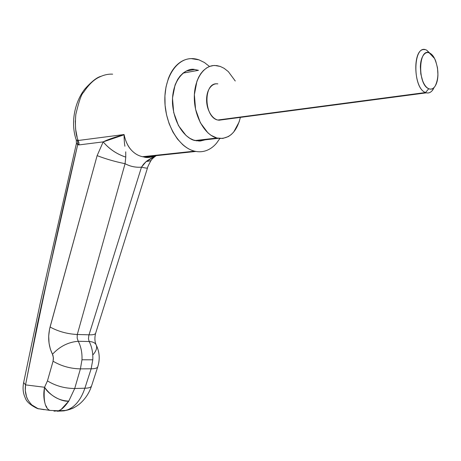 <?xml version="1.0" encoding="UTF-8"?>
<svg xmlns="http://www.w3.org/2000/svg" width="461" height="461" viewBox="0 0 461 461"><rect width="100%" height="100%" fill="white"/><g stroke="black" fill="none" stroke-linecap="round" stroke-linejoin="round"><path stroke-width="0.69" d="M77.143 335.354L77.298 334.49L89.019 334.813L77.298 334.49L125.064 163.695C130.158 166.456 135.626 167.614 141.475 167.164L88.864 335.291L88.472 338.8L89.157 341.509L78.243 341.284C81.027 346.66 82.271 352.826 81.977 359.787L92.782 359.805C93.116 352.924 91.912 346.822 89.157 341.509L78.243 341.284C68.361 342.056 59.769 346.39 52.473 354.279L53.395 357.609L53.061 361.211L47.448 380.895L44.573 387.257L25.551 384.883L37.099 325.443L43.513 295.766L77.684 144.742L79.177 144.863M183.109 73.086L198.472 70.326L183.109 73.086M198.472 70.326L194.732 69.507C186.693 67.266 171.538 78.589 172.489 103.477C174.391 127.904 188.382 139.625 195.095 140.547L216.877 138.012L195.095 140.547L200.385 141.014L205.099 139.844L199.342 141.06L193.753 140.15L189.823 138.312L186.037 135.488L178.488 125.64L173.693 112.484L172.483 98.124L175.071 84.928L177.664 79.448L179.969 76.18L183.178 73.022L186.106 71.138L189.246 69.939M112.634 74.169C108.341 73.91 103.967 74.861 99.518 77.016C94.027 79.453 88.702 84.582 83.55 92.396C81.551 93.733 78.975 101.097 75.806 114.495C74.884 126.326 75.69 134.987 78.232 140.49L124.067 134.531C125.455 140.951 127.674 145.912 130.734 149.416C134.145 153.317 138.075 155.755 142.535 156.711L194.582 151.156C179.433 147.71 165.666 125.582 164.882 101.881C163.943 78.157 176.223 58.795 191.263 58.616L198.979 59.861C194.928 58.443 190.923 58.224 186.959 59.21C182.994 60.212 179.392 62.379 176.148 65.727C172.91 69.081 170.311 73.38 168.346 78.606L166.023 86.858L164.923 95.882L165.084 105.298L166.519 114.703L169.135 123.704L172.835 131.909L177.439 139.003L182.758 144.691C186.538 148.01 190.479 150.159 194.582 151.156C198.679 152.136 202.627 151.928 206.419 150.534C210.21 149.134 213.576 146.69 216.52 143.204L219.834 138.513M79.177 144.892L103.189 141.879L79.177 144.892L78.232 140.49L124.067 134.531C125.991 143.746 130.031 150.286 136.191 154.147M89.157 341.509C93.105 341.71 95.525 343.024 96.412 345.445C95.525 343.024 93.105 341.71 89.157 341.509C91.912 346.822 93.116 352.924 92.782 359.805L91.157 368.794L84.882 388.214L74.711 388.496L80.41 368.875L91.157 368.794L92.782 359.805L81.977 359.787L80.41 368.875L91.157 368.794C94.926 368.823 97.133 368.16 97.767 366.812L97.853 366.547M124.914 146.235C124.395 143.469 124.113 139.568 124.067 134.531C114.023 137.395 107.061 139.844 103.189 141.879L97.127 155.634L49.581 328.981L48.687 336.023L49.056 343.249L50.33 349.046L53.015 355.604L53.43 358.658L53.061 361.211L47.448 380.895L44.573 387.257L25.551 384.883L25.309 390.617L26.456 396.379C26.98 398.679 28.755 401.519 31.78 404.896L38.384 408.878M145.768 157.334L146.091 156.74L145.774 157.339M46.866 407.38L45.962 405.761M44.89 402.926C43.57 397.831 43.467 392.605 44.573 387.257C43.265 400.603 45.04 408.319 49.897 410.411L58.76 410.774C61.722 409.639 65.059 406.429 68.758 401.128L61.065 409.518L58.086 411.01M44.227 409.702L37.462 408.55C30.357 405.179 26.237 401.496 25.101 397.503C23.05 393.135 22.56 388.179 23.632 382.63M74.509 407.357L72.705 408.371L66.056 410.394C74.526 407.599 80.802 400.206 84.882 388.214L74.711 388.496L68.758 401.128C61.618 402.153 48.324 394.547 44.573 387.257C50.912 396.103 58.973 400.73 68.758 401.128L74.711 388.496C64.713 388.444 55.625 385.909 47.448 380.895C55.625 385.909 64.713 388.444 74.711 388.496L80.41 368.875C70.424 368.662 61.307 366.103 53.061 361.211C61.307 366.103 70.424 368.662 80.41 368.875L81.977 359.787C82.271 352.826 81.027 346.66 78.243 341.284L77.154 338.034L77.298 334.49C67.346 334 58.27 331.505 50.07 327.01C47.633 336.824 48.434 345.911 52.473 354.279C59.769 346.39 68.361 342.056 78.243 341.284M209.496 66.482L204.402 62.5L198.979 59.861M78.969 142.57L78.445 144.881L78.969 142.57M194.582 151.156L142.535 156.711L143.901 156.97C147.843 157.593 152.055 157.143 156.538 155.628C152.153 157.132 147.935 157.581 143.89 156.97C146.604 158.008 150.707 157.57 156.198 155.662M77.108 136.94L75.604 129.149L75.281 120.817M76.244 139.919L78.226 140.472M27.631 399.209C25.505 394.898 24.813 390.127 25.551 384.883L23.649 382.555L25.551 384.883C41.029 306.363 58.409 226.316 77.684 144.742L76.422 143.008M31.757 404.879L35.929 407.858M49.846 410.382L37.462 408.55M57.245 411.229L64.004 410.86L72.7 408.365L74.342 407.449M124.061 134.796L103.189 141.879C109.171 148.961 116.696 154.043 125.767 157.12L125.064 163.695C115.227 161.702 105.921 159.016 97.127 155.634C105.921 159.016 115.227 161.702 125.064 163.695L125.767 157.12C116.673 154.072 109.148 148.989 103.189 141.879L97.127 155.634L50.07 327.01C58.27 331.505 67.346 334 77.298 334.49L125.064 163.695C130.163 166.438 135.632 167.597 141.475 167.164C145.175 168.04 147.18 168.317 147.48 168.006L147.48 168.006C147.174 168.317 145.175 168.04 141.475 167.164L88.76 335.66M155.927 155.835C151.577 157.939 148.315 159.852 146.154 161.575L143.578 164.168L141.475 167.159L146.154 161.575L151.006 160.595L151.525 159.737L150.92 160.687L146.154 161.575L155.927 155.83M77.523 140.49L77.684 144.742L77.523 140.49L76.249 139.931C70.303 122.931 74.682 101.979 84.859 89.008C91.624 81.488 97.006 77.258 101.017 76.319M76.388 143.59L40.28 302.86L23.649 382.555M77.707 141.164L78.301 140.634M151.456 157.103L151.139 156.204L151.456 157.103M89.019 334.813C92.851 334.98 95.052 334.473 95.623 333.291C95.052 334.473 92.851 334.98 89.019 334.813M150.88 160.722C148.534 165.021 147.399 167.447 147.48 168.006L95.623 333.297C94.453 338.005 94.718 342.05 96.407 345.433C97.179 348.049 96.101 351.092 93.18 354.567M96.407 345.433C99.611 352.227 100.06 359.355 97.761 366.818C97.133 368.16 94.926 368.823 91.157 368.794L84.882 388.214C88.662 388.162 90.886 387.419 91.555 385.972C90.886 387.419 88.662 388.162 84.882 388.214C80.779 400.257 74.48 407.657 65.969 410.417L64.004 410.86M53.977 411.149L58.76 410.774M125.767 157.12L125.726 151.825M426.759 50.243L434.573 58.541C438.768 68.58 439.005 77.69 435.276 85.879C433.455 88.76 431.283 89.705 428.759 88.719C417.286 84.697 418.415 46.561 429.779 53.107L426.759 50.243C413.177 42.36 411.8 87.844 425.538 92.534L428.759 88.719C426.327 87.665 424.281 85.003 422.628 80.727L420.818 74.019L420.363 66.787C420.513 61.803 421.515 57.971 423.365 55.303C425.215 52.658 427.353 51.926 429.779 53.107C432.193 54.306 434.187 57.02 435.772 61.261L437.495 67.842L437.933 74.878C437.8 79.718 436.844 83.493 435.069 86.201C433.294 88.91 431.185 89.751 428.759 88.719L425.538 92.534C413.108 88.524 412.307 47.264 424.696 49.644M217.062 83.827C203.192 82.404 203.808 117.094 217.713 120.033L425.538 92.534L217.713 120.033C214.457 119.099 211.737 116.529 209.548 112.317C207.375 108.081 206.395 103.46 206.626 98.441C206.874 93.427 208.251 89.532 210.752 86.76C212.861 84.444 215.229 83.481 217.857 83.873M216.877 138.012C205.226 135.096 194.807 117.497 194.329 98.948C193.724 80.387 203.192 65.37 214.774 65.479L220.197 66.424L216.889 65.612L213.616 65.525L209.749 66.384L206.712 67.876L203.353 70.585L200.84 73.57L198.703 77.114L196.933 81.211L194.369 94.666L195.579 109.315L200.356 122.753L207.876 132.826L211 135.304L216.877 138.012L222.784 138.438L228.362 136.565L231.163 134.606L233.715 132.013L239.109 122.004L240.371 117.388M240.365 117.394C236.758 131.817 229.63 138.83 218.981 138.427M235.266 81.009L228.339 71.634L224.075 68.286L220.197 66.424M223.112 119.67L217.713 120.033M425.538 92.534C428.551 93.687 431.139 92.546 433.305 89.117C431.508 92.004 429.358 93.278 426.857 92.926M196.478 140.841L218.249 138.317M195.919 151.439L143.901 156.97M194.732 69.507L186.348 71.023M97.761 366.818L91.549 385.978C89.209 393.049 85.291 398.978 79.799 403.755C75.713 407.149 71.121 409.362 66.027 410.405L58.818 410.757M76.417 143.031L76.255 139.948M156.066 155.783C153.294 157.76 151.606 159.362 151.006 160.595M426.413 92.834L218.693 120.252M434.302 87.233L432.188 90.667"/></g></svg>
